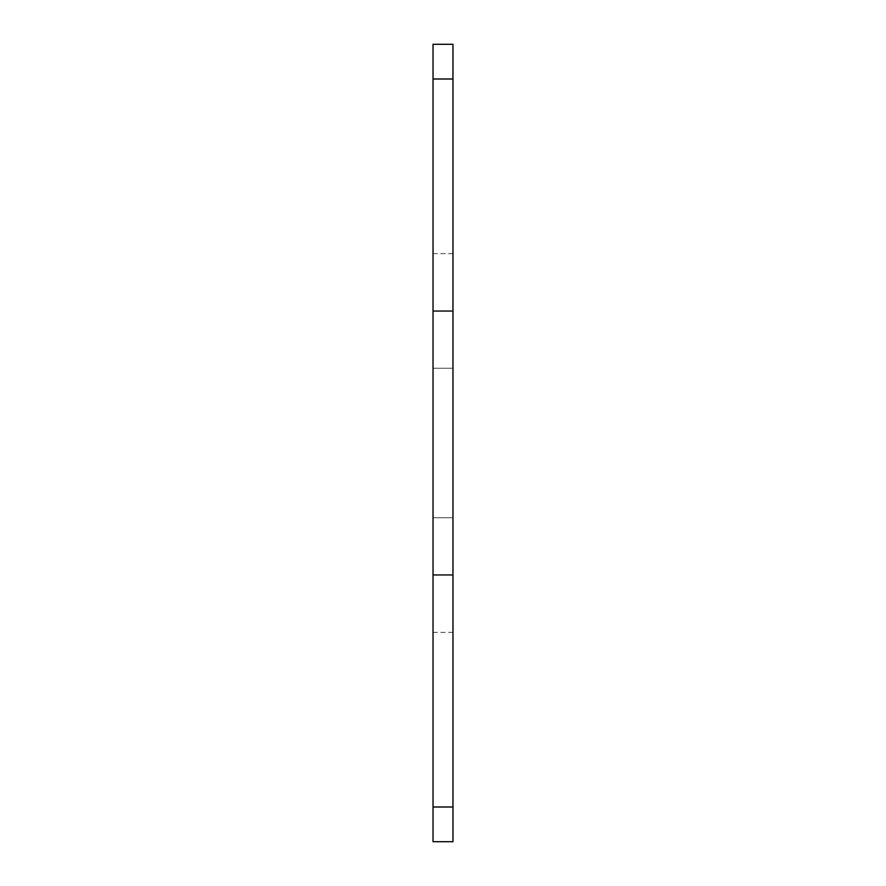 <?xml version="1.0" encoding="UTF-8"?>
<svg xmlns="http://www.w3.org/2000/svg" width="886" height="886" viewBox="0 0 886 886"><rect width="100%" height="100%" fill="white"/><g stroke="black" fill="none" stroke-linecap="round" stroke-linejoin="round"><path stroke-width="0.66" stroke-dasharray="4.43 3.32" d="M433.032 841.7L433.032 807.002L452.967 807.002L452.967 841.7M433.032 44.3L433.032 807.002M433.032 574.948L452.967 574.948L452.967 807.002M452.967 574.948L452.967 44.3M433.032 443L433.032 253.617L433.032 443M452.967 443L452.967 253.617L452.967 443M433.032 311.052L452.967 311.052M433.032 78.998L452.967 78.998M433.032 253.617L452.967 253.617M433.032 632.382L452.967 632.382M433.032 368.244L452.967 368.244L433.032 368.244M433.032 517.756L452.967 517.756L433.032 517.756"/><path stroke-width="1.33" d="M433.032 78.998L433.032 841.7L452.967 841.7L452.967 44.3L433.032 44.3L433.032 78.998L452.967 78.998M433.032 807.002L452.967 807.002M433.032 311.052L452.967 311.052M433.032 574.948L452.967 574.948"/></g></svg>
